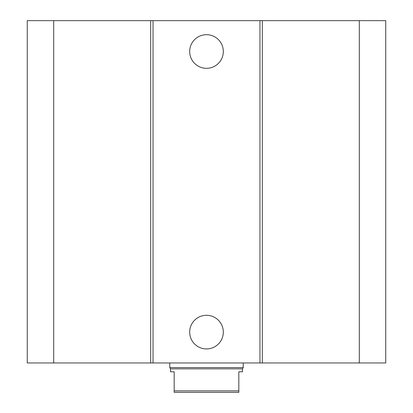 <?xml version="1.0" encoding="UTF-8"?>
<svg xmlns="http://www.w3.org/2000/svg" width="413" height="413" viewBox="0 0 413 413"><rect width="100%" height="100%" fill="white"/><g stroke="black" fill="none" stroke-linecap="round" stroke-linejoin="round"><path stroke-width="0.62" d="M223.314 51.501A16.814 16.814 0 0 1 198.09 66.065A16.814 16.814 0 0 1 198.09 36.943A16.814 16.814 0 0 1 223.314 51.501M223.314 332.114A16.814 16.814 0 0 1 198.09 346.677A16.814 16.814 0 0 1 198.09 317.551A16.814 16.814 0 0 1 223.314 332.114M53.705 20.65L53.705 362.965L27.263 362.965L27.263 20.65L259.968 20.65L259.968 362.965L385.737 362.965L385.737 20.65L359.295 20.65L359.295 362.965M153.032 20.65L153.032 362.965L259.968 362.965M150.673 20.65L150.673 362.965L153.032 362.965M259.968 20.65L262.327 20.65L262.327 362.965M262.327 20.65L359.295 20.65M53.705 362.965L150.673 362.965M174.178 371.783L174.178 392.35L238.822 392.35L238.822 371.783L242.493 371.783L242.493 368.845L170.507 368.845L170.507 371.783L174.178 371.783M238.822 390.879L174.178 390.879M243.231 362.965L243.231 367.57L169.769 367.57L169.769 362.965M170.507 368.845L169.769 367.57M242.493 368.845L243.231 367.57"/></g></svg>
